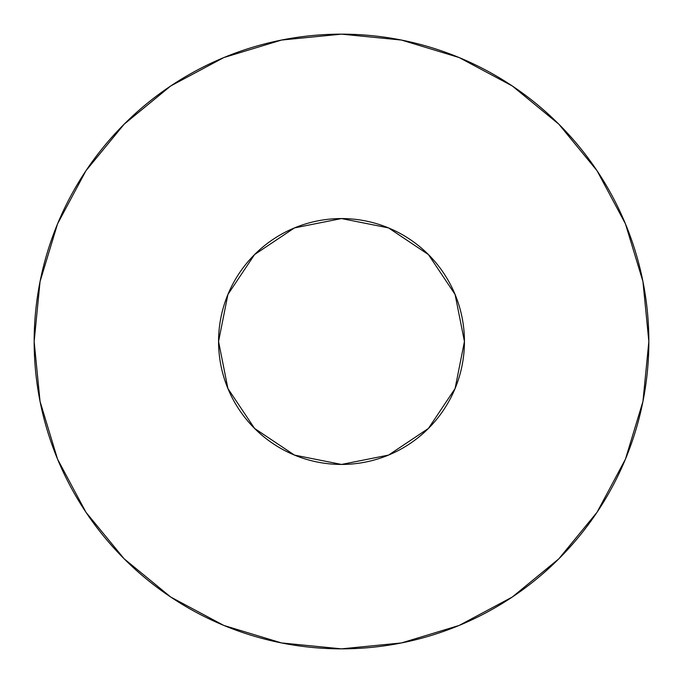 <?xml version="1.0" encoding="UTF-8"?>
<svg xmlns="http://www.w3.org/2000/svg" width="683" height="683" viewBox="0 0 683 683"><rect width="100%" height="100%" fill="white"/><g stroke="black" fill="none" stroke-linecap="round" stroke-linejoin="round"><path stroke-width="1.02" d="M218.56 341.5A122.94 122.94 0 0 1 341.5 218.56A122.94 122.94 0 0 1 464.44 341.5A122.94 122.94 0 0 1 341.5 464.44A122.94 122.94 0 0 1 218.56 341.5L227.917 388.55L254.571 428.429L294.45 455.083L341.5 464.44L388.55 455.083L428.429 428.429L455.083 388.55L464.44 341.5L455.083 294.45L428.429 254.571L388.55 227.917L341.5 218.56L294.45 227.917L254.571 254.571L227.917 294.45L218.56 341.5M34.15 341.5A307.35 307.35 0 0 1 341.5 34.15A307.35 307.35 0 0 1 648.85 341.5A307.35 307.35 0 0 1 341.5 648.85A307.35 307.35 0 0 1 34.15 341.5L40.058 401.459L57.543 459.121L85.947 512.259L124.169 558.831L170.741 597.053L223.879 625.457L281.541 642.942L341.5 648.85L401.459 642.942L459.121 625.457L512.259 597.053L558.831 558.831L597.053 512.259L625.457 459.121L642.942 401.459L648.85 341.5L642.942 281.541L625.457 223.879L597.053 170.741L558.831 124.169L512.259 85.947L459.121 57.543L401.459 40.058L341.5 34.15L281.541 40.058L223.879 57.543L170.741 85.947L124.169 124.169L85.947 170.741L57.543 223.879L40.058 281.541L34.15 341.5M597.053 170.741L558.831 124.169L512.335 86.007M170.741 85.947L124.169 124.169L86.007 170.665M85.947 512.259L124.169 558.831L170.665 596.993M512.259 597.053L558.831 558.831L596.993 512.335"/></g></svg>
